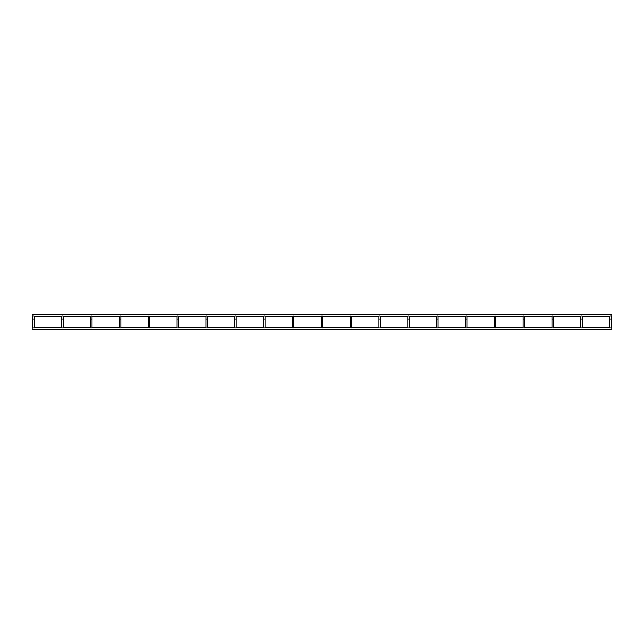 <?xml version="1.0" encoding="UTF-8"?>
<svg xmlns="http://www.w3.org/2000/svg" width="644" height="644" viewBox="0 0 644 644"><rect width="100%" height="100%" fill="white"/><g stroke="black" fill="none" stroke-linecap="round" stroke-linejoin="round"><path stroke-width="0.97" d="M609.635 327.981L609.635 316.647L609.635 319.094L611.076 319.094L611.076 316.647L611.076 327.981L610.359 327.981M582.24 316.647A0.725 0.725 0 0 0 581.524 315.922A0.725 0.725 0 0 1 582.24 316.647L582.24 319.094L582.24 316.647A0.725 0.725 0 0 0 582.079 316.188L609.796 316.188A0.725 0.725 0 0 0 609.635 316.647A0.725 0.725 0 0 1 610.359 315.922A0.725 0.725 0 0 0 609.635 316.647M611.076 316.647A0.725 0.725 0 0 0 610.359 315.922A0.725 0.725 0 0 1 611.076 316.647A0.725 0.725 0 0 0 610.914 316.188L611.8 316.188L611.8 314.747L32.2 314.747L32.2 316.188L33.086 316.188M611.076 327.812L611.8 327.812L611.8 329.253L32.2 329.253L32.2 327.812L32.925 327.812M552.689 327.981L553.405 327.981L553.405 316.647A0.725 0.725 0 0 0 553.244 316.188L580.96 316.188A0.725 0.725 0 0 0 580.799 316.647L580.799 319.094L582.24 319.094L582.24 327.981L581.524 327.981M581.524 315.922A0.725 0.725 0 0 0 580.799 316.647A0.725 0.725 0 0 1 581.524 315.922M580.799 319.094L580.799 327.981M553.405 319.094L551.964 319.094L551.964 316.647L551.964 327.981M523.854 327.981L524.57 327.981L524.57 316.647A0.725 0.725 0 0 0 524.409 316.188L552.125 316.188A0.725 0.725 0 0 0 551.964 316.647A0.725 0.725 0 0 1 552.689 315.922A0.725 0.725 0 0 0 551.964 316.647M553.405 316.647A0.725 0.725 0 0 0 552.689 315.922A0.725 0.725 0 0 1 553.405 316.647M495.019 327.981L495.735 327.981L495.735 316.647A0.725 0.725 0 0 0 495.574 316.188L523.29 316.188A0.725 0.725 0 0 0 523.129 316.647L523.129 327.981M523.854 315.922A0.725 0.725 0 0 0 523.129 316.647A0.725 0.725 0 0 1 523.854 315.922A0.725 0.725 0 0 1 524.57 316.647A0.725 0.725 0 0 0 523.854 315.922M466.739 316.188L494.455 316.188A0.725 0.725 0 0 0 494.294 316.647L494.294 327.981M495.019 315.922A0.725 0.725 0 0 0 494.294 316.647A0.725 0.725 0 0 1 495.019 315.922A0.725 0.725 0 0 1 495.735 316.647A0.725 0.725 0 0 0 495.019 315.922M466.9 316.647A0.725 0.725 0 0 0 466.176 315.922A0.725 0.725 0 0 1 466.9 316.647L466.9 327.981L466.176 327.981M466.9 319.094L465.459 319.094L465.459 316.647L465.459 327.981M466.176 315.922A0.725 0.725 0 0 0 465.459 316.647A0.725 0.725 0 0 1 466.176 315.922M436.624 327.981L436.624 316.647L436.624 319.094L438.065 319.094L438.065 316.647L438.065 327.981L437.34 327.981M409.069 316.188L436.785 316.188A0.725 0.725 0 0 0 436.624 316.647A0.725 0.725 0 0 1 437.34 315.922A0.725 0.725 0 0 0 436.624 316.647M438.065 316.647A0.725 0.725 0 0 0 437.34 315.922A0.725 0.725 0 0 1 438.065 316.647M436.624 327.812L409.23 327.812L409.23 316.647L409.23 327.981L408.505 327.981M380.395 327.812L407.789 327.812L407.789 316.647L407.789 327.981M380.234 316.188L407.95 316.188A0.725 0.725 0 0 0 407.789 316.647A0.725 0.725 0 0 1 408.505 315.922A0.725 0.725 0 0 0 407.789 316.647M409.23 316.647A0.725 0.725 0 0 0 408.505 315.922A0.725 0.725 0 0 1 409.23 316.647M380.395 316.647A0.725 0.725 0 0 0 379.67 315.922A0.725 0.725 0 0 1 380.395 316.647L380.395 327.981L379.67 327.981M351.399 316.188L379.115 316.188A0.725 0.725 0 0 0 378.954 316.647L378.954 327.981M379.67 315.922A0.725 0.725 0 0 0 378.954 316.647A0.725 0.725 0 0 1 379.67 315.922M351.56 316.647A0.725 0.725 0 0 0 350.835 315.922A0.725 0.725 0 0 1 351.56 316.647L351.56 327.981L350.835 327.981M322.555 316.188L350.28 316.188A0.725 0.725 0 0 0 350.119 316.647L350.119 327.981M350.835 315.922A0.725 0.725 0 0 0 350.119 316.647A0.725 0.725 0 0 1 350.835 315.922M322.724 316.647A0.725 0.725 0 0 0 322 315.922A0.725 0.725 0 0 1 322.724 316.647L322.724 327.981L322 327.981M293.72 316.188L321.445 316.188A0.725 0.725 0 0 0 321.276 316.647L321.276 327.981M322 315.922A0.725 0.725 0 0 0 321.276 316.647A0.725 0.725 0 0 1 322 315.922M293.881 316.647A0.725 0.725 0 0 0 293.165 315.922A0.725 0.725 0 0 1 293.881 316.647L293.881 327.981L293.165 327.981M292.44 316.647A0.725 0.725 0 0 1 293.165 315.922A0.725 0.725 0 0 0 292.44 316.647L292.44 327.981M265.046 316.647A0.725 0.725 0 0 0 264.33 315.922A0.725 0.725 0 0 1 265.046 316.647L265.046 327.981L264.33 327.981M265.046 319.094L263.605 319.094L263.605 316.647L263.605 327.981M264.33 315.922A0.725 0.725 0 0 0 263.605 316.647A0.725 0.725 0 0 1 264.33 315.922M236.211 316.647A0.725 0.725 0 0 0 235.495 315.922A0.725 0.725 0 0 1 236.211 316.647L236.211 327.981L235.495 327.981M234.77 316.647A0.725 0.725 0 0 1 235.495 315.922A0.725 0.725 0 0 0 234.77 316.647L234.77 327.981M234.77 327.812L207.376 327.812L207.376 319.094L207.376 327.981L206.66 327.981M205.935 319.094L207.376 319.094L207.376 316.647A0.725 0.725 0 0 0 206.66 315.922A0.725 0.725 0 0 0 205.935 316.647L205.935 327.981M178.541 316.647A0.725 0.725 0 0 0 177.825 315.922A0.725 0.725 0 0 1 178.541 316.647L178.541 327.981L177.825 327.981M177.1 316.647A0.725 0.725 0 0 1 177.825 315.922A0.725 0.725 0 0 0 177.1 316.647L177.1 327.981M149.706 316.647A0.725 0.725 0 0 0 148.981 315.922A0.725 0.725 0 0 1 149.706 316.647L149.706 327.981L148.981 327.981M148.265 316.647A0.725 0.725 0 0 1 148.981 315.922A0.725 0.725 0 0 0 148.265 316.647L148.265 327.981M120.871 316.647A0.725 0.725 0 0 0 120.146 315.922A0.725 0.725 0 0 1 120.871 316.647L120.871 327.981L120.146 327.981M120.871 319.094L119.43 319.094L119.43 316.647L119.43 327.981M120.146 315.922A0.725 0.725 0 0 0 119.43 316.647A0.725 0.725 0 0 1 120.146 315.922M92.036 316.647A0.725 0.725 0 0 0 91.311 315.922A0.725 0.725 0 0 1 92.036 316.647L92.036 327.981L91.311 327.981M90.595 316.647A0.725 0.725 0 0 1 91.311 315.922A0.725 0.725 0 0 0 90.595 316.647L90.595 327.981M63.201 316.647A0.725 0.725 0 0 0 62.476 315.922A0.725 0.725 0 0 1 63.201 316.647L63.201 327.981L62.476 327.981M61.76 316.647A0.725 0.725 0 0 1 62.476 315.922A0.725 0.725 0 0 0 61.76 316.647L61.76 327.981M34.365 316.647A0.725 0.725 0 0 0 33.641 315.922A0.725 0.725 0 0 1 34.365 316.647L34.365 327.981L33.641 327.981M32.925 316.647A0.725 0.725 0 0 1 33.641 315.922A0.725 0.725 0 0 0 32.925 316.647L32.925 327.981M524.57 319.094L523.129 319.094M495.735 319.094L494.294 319.094M409.23 319.094L407.789 319.094M380.395 319.094L378.954 319.094M351.56 319.094L350.119 319.094M322.724 319.094L321.276 319.094M293.881 319.094L292.44 319.094M236.211 319.094L234.77 319.094M207.376 316.647A0.725 0.725 0 0 0 206.66 315.922A0.725 0.725 0 0 0 205.935 316.647M178.541 319.094L177.1 319.094M149.706 319.094L148.265 319.094M92.036 319.094L90.595 319.094M63.201 319.094L61.76 319.094M34.365 319.094L32.925 319.094M34.365 327.812L61.76 327.812M63.201 327.812L90.595 327.812M92.036 327.812L119.43 327.812M120.871 327.812L148.265 327.812M149.706 327.812L177.1 327.812M178.541 327.812L205.935 327.812M236.211 327.812L263.605 327.812M265.046 327.812L292.44 327.812M293.881 327.812L321.276 327.812M322.724 327.812L350.119 327.812M351.56 327.812L378.954 327.812M438.065 327.812L465.459 327.812M466.9 327.812L494.294 327.812M495.735 327.812L523.129 327.812M524.57 327.812L551.964 327.812M553.405 327.812L580.799 327.812M582.24 327.812L609.635 327.812M34.204 316.188L61.921 316.188M63.04 316.188L90.756 316.188M91.875 316.188L119.591 316.188M120.71 316.188L148.426 316.188M149.545 316.188L177.261 316.188M178.38 316.188L206.096 316.188M207.215 316.188L234.931 316.188M236.05 316.188L263.766 316.188M264.885 316.188L292.601 316.188M437.904 316.188L465.62 316.188"/></g></svg>
